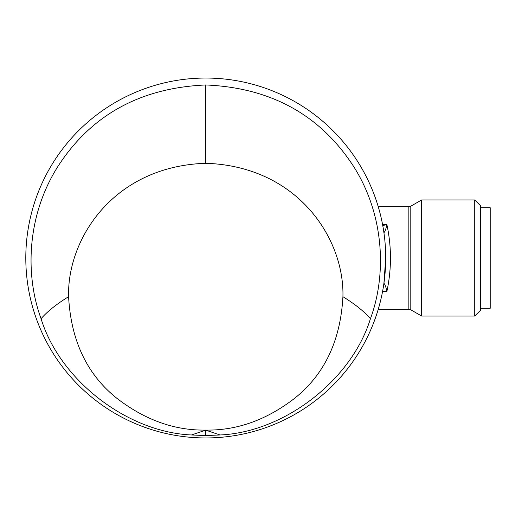 <?xml version="1.0" encoding="UTF-8"?>
<svg xmlns="http://www.w3.org/2000/svg" width="516" height="516" viewBox="0 0 516 516"><rect width="100%" height="100%" fill="white"/><g stroke="black" fill="none" stroke-linecap="round" stroke-linejoin="round"><path stroke-width="0.77" d="M220.048 434.969L205.755 435.562L191.462 434.969C127.2 432.169 59.966 380.195 41.067 318.701C25.026 275.176 26.651 215.952 57.727 166.733C90.932 115.087 140.275 87.836 205.755 84.966C270.971 87.739 320.288 114.952 353.712 166.61C384.833 215.682 386.497 275.37 370.443 318.701C351.544 380.195 284.31 432.169 220.048 434.969L206.639 430.46L206.632 430.092L204.878 430.092C174.337 430.396 145.222 419.966 117.519 398.81C87.327 375.08 71.021 341.044 68.589 296.694C66.996 239.456 112.991 166.345 205.755 163.288L205.755 84.966M205.755 437.955A179.955 179.955 0 0 0 385.71 258A179.955 179.955 0 0 0 205.755 78.045A179.955 179.955 0 0 0 25.8 258A179.955 179.955 0 0 0 205.755 437.955M383.917 283.323L385.71 258L385.278 245.519M378.247 309.278L408.859 309.278A3.87 3.87 0 0 1 410.794 309.793L421.63 316.05L421.63 199.95L410.794 206.207A3.87 3.87 0 0 1 408.859 206.722L378.247 206.722M474.72 199.95L480.525 205.755L480.525 310.245L474.72 316.05L474.72 199.95L421.63 199.95M474.72 316.05L421.63 316.05M382.756 225.531L386.897 224.589C391.638 246.867 391.638 269.139 386.897 291.411L382.582 291.411M480.525 308.31L490.2 308.31L490.2 207.69L480.525 207.69M382.582 224.589L386.897 224.589C385.949 229.04 384.955 231.742 383.923 232.697L383.917 232.677M383.923 283.303C384.955 284.258 385.949 286.96 386.897 291.411M370.443 318.701C363.999 311.341 354.827 304.001 342.921 296.694C344.514 239.456 298.519 166.345 205.755 163.288M41.067 318.701C47.317 311.49 56.489 304.156 68.589 296.694M342.921 296.694C340.528 340.934 324.254 374.945 294.094 398.726C266.379 419.94 237.225 430.396 206.632 430.092M204.878 430.092L204.871 430.46L191.462 434.969M205.755 435.562L205.755 430.092M410.794 309.793L410.794 206.207M408.859 309.278L408.859 206.722"/></g></svg>
